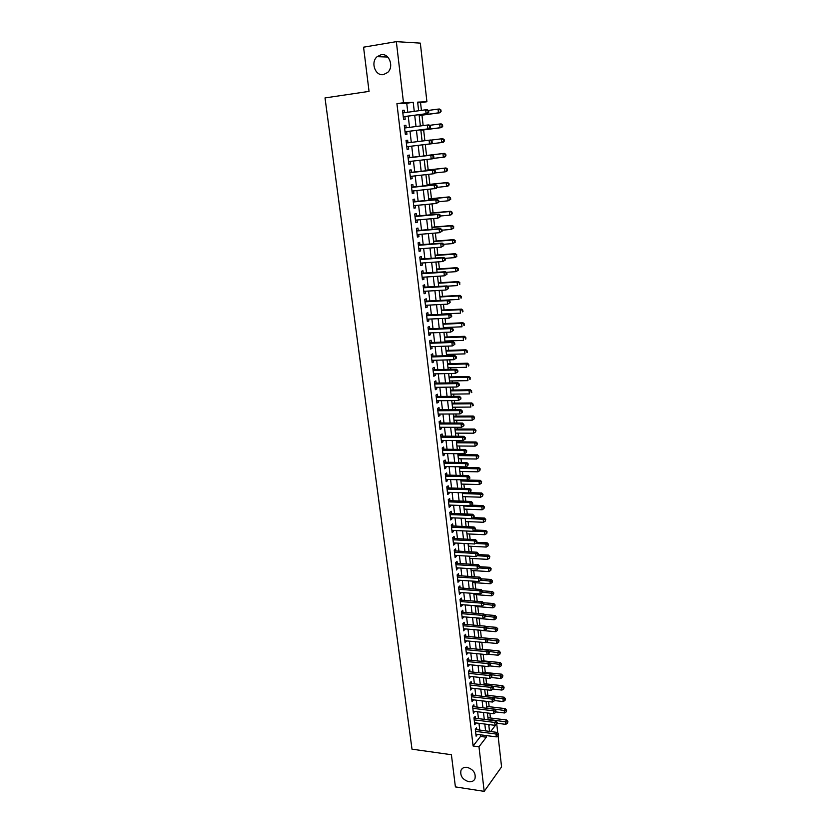 <?xml version="1.0" encoding="UTF-8"?>
<svg xmlns="http://www.w3.org/2000/svg" width="833" height="833" viewBox="0 0 833 833"><rect width="100%" height="100%" fill="white"/><g stroke="black" fill="none" stroke-linecap="round" stroke-linejoin="round"><path stroke-width="1.25" d="M467.084 767.328C473.363 769.359 475.987 773.17 474.956 778.761C473.81 781.073 471.77 782.062 468.823 781.729C462.534 779.657 459.931 775.825 461.003 770.254C462.148 767.995 464.168 767.016 467.084 767.328M381.077 54.739C389.219 52.906 394.301 66.848 387.584 72.523L383.472 74.585C375.267 76.334 370.289 62.256 377.151 56.665L381.077 54.739M498.082 735.778L501.57 766.912L484.192 791.35L455.401 786.904L451.403 754.719L412.002 749.169L325.016 97.93L369.05 91.38L363.563 47.179L396.341 41.65L420.332 43.129L426.913 101.751L417.645 102.136L418.635 110.758M421.425 110.383L420.54 102.646L426.913 101.751M490.45 717.994L489.908 713.256M489.169 706.707L488.586 701.594M487.878 695.357L487.253 689.87M486.576 683.955L485.91 678.072M485.275 672.481L484.567 666.213M483.963 660.944L483.213 654.28M482.651 649.344L481.849 642.285M481.328 637.682L480.495 630.352M479.964 625.708L479.152 618.544M478.59 613.588L477.798 606.663M477.205 601.405L476.445 594.731M475.81 589.139L475.081 582.715M474.404 576.811L473.706 570.647M472.998 564.41L472.332 558.495M471.582 551.935L470.937 546.281M470.156 539.388L469.541 533.995M468.729 526.768L468.146 521.645M467.282 514.076L466.73 509.223M465.834 501.299L465.314 496.728M464.377 488.461L463.887 484.16M462.909 475.539L462.45 471.52M461.971 467.344L461.919 466.824M461.43 462.544L461.003 458.796M460.534 454.641L460.43 453.725M459.941 449.466L459.545 446.009M459.077 441.875L458.931 440.553M458.452 436.315L458.088 433.15M457.619 429.026L457.421 427.308M456.942 423.081L456.619 420.207M456.151 416.115L455.911 413.97M455.432 409.774L455.141 407.191M454.672 403.12L454.391 400.558M453.912 396.383L453.652 394.103M453.194 390.042L452.85 387.064M452.381 382.909L452.152 380.941M451.694 376.901L451.309 373.486M450.84 369.352L450.653 367.686M450.195 363.667L449.758 359.835M449.289 355.712L449.143 354.369M448.685 350.37L448.196 346.091M447.738 341.999L447.613 340.957M447.165 336.98L446.623 332.263M446.165 328.192L446.082 327.473M445.634 323.516L445.051 318.352M444.093 309.98L443.458 304.357M442.552 296.35L441.854 290.269M440.99 282.647L440.251 276.098M439.428 268.851L438.627 261.843M437.846 254.981L437.002 247.484M436.263 241.029L435.357 233.053M434.67 226.982L433.701 218.517M433.066 212.852L432.046 203.898M431.452 198.639L430.369 189.185M429.828 184.332L428.693 174.378M428.193 169.942L426.996 159.478M426.548 155.469L425.299 144.546M424.872 140.715L423.643 129.906M423.154 125.596L421.967 115.183M496.78 724.231L497.78 733.092M476.778 729.781L476.549 727.782L475.31 729.344L476.112 736.205L477.319 734.394M475.435 718.338L475.206 716.328L473.956 717.869L474.768 724.762L475.976 722.94M474.092 706.821L473.852 704.801L472.592 706.311L473.415 713.256L474.623 711.403M472.728 695.243L472.488 693.212L471.228 694.701L472.051 701.678L473.269 699.814M471.363 683.601L471.124 681.561L469.854 683.029L470.687 690.036L471.894 688.162M469.989 671.887L469.75 669.836L468.479 671.283L469.302 678.333L470.52 676.438M468.615 660.121L468.365 658.049L467.084 659.476L467.927 666.567L469.146 664.651M467.219 648.282L466.98 646.2L465.689 647.595L466.532 654.728L467.75 652.791M465.824 636.37L465.585 634.277L464.283 635.652L465.126 642.826L466.355 640.869M464.418 624.396L464.179 622.293L462.877 623.636L463.721 630.852L464.949 628.873M463.013 612.349L462.763 610.235L461.451 611.557L462.305 618.815L463.533 616.816M461.586 600.239L461.336 598.115L460.024 599.406L460.888 606.705L462.117 604.696M460.16 588.056L459.91 585.922L458.587 587.182L459.452 594.523L460.68 592.492M458.723 575.811L458.473 573.656L457.14 574.895L458.015 582.277L459.243 580.226M457.286 563.483L457.025 561.317L455.693 562.535L456.567 569.959L457.796 567.887M455.828 551.092L455.578 548.916L454.224 550.103L455.11 557.569L456.442 556.371L456.338 555.476M454.37 538.628L454.11 536.442L452.756 537.597L453.641 545.105L454.985 543.939L454.88 542.991M452.902 526.092L452.642 523.884L451.278 525.019L452.163 532.568L453.527 531.423L453.402 530.434M451.424 513.482L451.163 511.264L449.789 512.357L450.684 519.959L452.048 518.844L451.923 517.803M449.935 500.8L449.674 498.571L448.289 499.633L449.195 507.276L450.57 506.193L450.434 505.1M448.435 488.034L448.175 485.795L446.79 486.836L447.696 494.521L449.07 493.469L448.935 492.324M446.936 475.206L446.665 472.946L445.27 473.956L446.186 481.693L447.571 480.662L447.436 479.475M445.416 462.294L445.155 460.024L443.75 461.003L444.666 468.781L446.061 467.792L445.915 466.542M443.895 449.31L443.625 447.029L442.219 447.977L443.135 455.797L444.541 454.839L444.395 453.537M442.365 436.242L442.094 433.951L440.678 434.868L441.605 442.739L443.01 441.802L442.854 440.459M440.824 423.102L440.553 420.79L439.126 421.685L440.063 429.599L441.48 428.693L441.313 427.298M439.272 409.888L439.001 407.566L437.564 408.42L438.502 416.385L439.928 415.511L439.762 414.053M437.71 396.581L437.44 394.248L436.003 395.071L436.94 403.089L438.377 402.245L438.2 400.735M436.148 383.211L435.867 380.858L434.42 381.649L435.367 389.709L436.815 388.907L436.627 387.335M434.566 369.748L434.295 367.384L432.827 368.144L433.785 376.256L435.243 375.475L435.045 373.861M432.983 356.212L432.702 353.827L431.234 354.556L432.192 362.719L433.66 361.97L433.462 360.293M431.379 342.582L431.098 340.197L429.63 340.884L430.588 349.1L432.067 348.381L431.858 346.653M429.776 328.879L429.495 326.474L428.006 327.13L428.985 335.397L430.463 334.72L430.255 332.919M428.162 315.093L427.87 312.667L426.381 313.291L427.36 321.6L428.849 320.965L428.631 319.112M426.538 301.223L426.246 298.787L424.747 299.37L425.725 307.731L427.225 307.127L427.006 305.211M424.892 287.26L424.611 284.813L423.102 285.365L424.091 293.778L425.59 293.206L425.361 291.238M423.247 273.214L422.956 270.756L421.436 271.266L422.435 279.732L423.955 279.201L423.716 277.17M421.592 259.084L421.3 256.606L419.77 257.085L420.78 265.602L422.3 265.102L422.05 263.009M419.926 244.871L419.634 242.372L418.093 242.809L419.103 251.389L420.634 250.92L420.384 248.765M418.249 230.564L417.958 228.055L416.406 228.45L417.416 237.082L418.968 236.655L418.707 234.437M416.562 216.163L416.261 213.644L414.709 214.008L415.729 222.682L417.281 222.296L417.01 220.016M414.865 201.68L414.563 199.139L413.001 199.462L414.022 208.198L415.584 207.854L415.313 205.501M413.158 187.102L412.856 184.551L411.273 184.832L412.314 193.62L413.886 193.308L413.595 190.903M411.429 172.441L411.127 169.859L409.544 170.109L410.586 178.96L412.168 178.678L411.877 176.211M409.701 157.676L409.399 155.084L407.806 155.292L408.847 164.195L410.44 163.966L410.138 161.425M407.962 142.807L407.66 140.215L406.046 140.381L407.108 149.346L408.701 149.149L408.399 146.546M406.202 127.803L405.9 125.252L404.286 125.377L405.348 134.394L406.952 134.238L406.65 131.624M420.54 102.646L417.718 102.771M488.856 725.689L489.658 724.658M407.785 112.247L406.733 103.24L396.924 103.656L473.102 745.993L480.516 736.434L480.329 734.789M479.787 730.166L478.985 723.315M478.454 718.702L477.642 711.778M477.111 707.175L476.289 700.168M475.758 695.586L474.925 688.495M474.394 683.935L473.56 676.76M473.029 672.21L472.186 664.953M471.655 660.423L470.801 653.082M470.281 648.563L469.416 641.15M468.885 636.641L468.011 629.144M467.49 624.656L466.605 617.066M466.084 612.599L465.189 604.925M464.668 600.468L463.773 592.711M463.252 588.275L462.336 580.424M461.826 576.009L460.899 568.075M460.389 563.67L459.452 555.642M458.941 551.259L457.994 543.147M457.484 538.774L456.526 530.579M456.026 526.227L455.057 517.928M454.547 513.597L453.569 505.214M453.069 500.893L452.08 492.418M451.58 488.117L450.58 479.548M450.08 475.268L449.07 466.605M448.581 462.346L447.56 453.579M447.061 449.341L446.03 440.48M445.54 436.253L444.489 427.298M443.999 423.102L442.948 414.043M442.458 409.857L441.396 400.704M440.907 396.55L439.834 387.283M439.345 383.149L438.262 373.788M437.783 369.675L436.679 360.2M436.2 356.108L435.086 346.538M434.607 342.467L433.483 332.794M433.014 328.743L431.869 318.966M431.4 314.936L430.245 305.045M429.786 301.046L428.62 291.04M428.152 287.062L426.975 276.952M426.517 273.005L425.319 262.78M424.861 258.855L423.664 248.515M423.206 244.61L421.987 234.167M421.54 230.283L420.311 219.725M419.853 215.872L418.614 205.189M418.166 201.357L416.906 190.559M416.469 186.759L415.198 175.846M414.751 172.067L413.47 161.04M413.033 157.291L411.731 146.139M411.294 142.391L409.992 131.187M409.544 127.366L408.232 116.151M404.432 112.705L404.14 110.195L402.506 110.279L403.578 119.348L405.192 119.234L404.89 116.599M484.192 791.35L478.975 746.785L486.316 737.205L486.128 735.549M473.102 745.993L478.975 746.785M396.924 103.656L403.495 102.73L396.341 41.65M414.261 111.362L413.22 102.324L403.495 102.73M485.597 730.916L484.806 724.044M484.275 719.431L483.473 712.475M482.942 707.873L482.13 700.845M481.599 696.253L480.787 689.151M480.256 684.57L479.433 677.385M478.902 672.825L478.069 665.557M477.548 661.006L476.695 653.655M476.174 649.126L475.32 641.691M474.8 637.172L473.935 629.654M473.415 625.156L472.54 617.555M472.03 613.067L471.134 605.383M470.624 600.916L469.729 593.138M469.218 588.681L468.313 580.82M467.802 576.384L466.886 568.439M466.376 564.024L465.449 555.975M464.949 551.581L464.012 543.449M463.502 539.066L462.554 530.85M462.055 526.487L461.097 518.168M460.597 513.826L459.629 505.412M459.129 501.091L458.15 492.584M457.661 488.284L456.671 479.683M456.172 475.393L455.172 466.709M454.683 462.44L453.673 453.652M453.183 449.404L452.163 440.511M451.673 436.284L450.632 427.298M450.153 423.091L449.102 414.011M448.623 409.815L447.571 400.631M447.082 396.466L446.019 387.178M445.54 383.034L444.458 373.642M443.979 369.519L442.896 360.023M442.417 355.92L441.313 346.33M440.844 342.248L439.73 332.544M439.262 328.483L438.127 318.675M437.669 314.635L436.523 304.722M436.065 300.703L434.909 290.675M434.451 286.687L433.275 276.546M432.827 272.578L431.64 262.333M431.192 258.397L429.995 248.026M429.547 244.111L428.339 233.636M427.891 229.741L426.673 219.152M426.225 215.289L424.997 204.574M424.549 200.732L423.299 189.903M422.862 186.092L421.602 175.149M421.165 171.359L419.894 160.29M419.457 156.531L418.176 145.358M417.739 141.589L416.448 130.364M416.011 126.522L414.709 115.277M490.637 731.572L495.76 724.877M419.082 114.683L420.373 125.96M420.811 129.802L422.092 141.058M422.518 144.827L423.799 156.031M424.236 159.79L425.496 170.88M425.934 174.68L427.183 185.644M427.621 189.466L428.86 200.316M429.297 204.158L430.526 214.893M430.963 218.767L432.181 229.377M432.629 233.282L433.826 243.777M434.274 247.703L435.461 258.084M435.909 262.031L437.086 272.297M437.533 276.275L438.699 286.427M439.147 290.425L440.303 300.474M440.761 304.493L441.896 314.437M442.354 318.477L443.479 328.306M443.937 332.367L445.051 342.092M445.52 346.184L446.613 355.795M447.082 359.908L448.175 369.415M448.643 373.548L449.716 382.951M450.195 387.116L451.257 396.414M451.736 400.59L452.777 409.794M453.267 413.991L454.297 423.081M454.787 427.298L455.807 436.305M456.297 440.542L457.307 449.445M457.796 453.693L458.806 462.502M459.295 466.782L460.285 475.487M460.774 479.777L461.763 488.388M462.253 492.709L463.221 501.216M463.721 505.558L464.679 513.971M465.178 518.324L466.126 526.654M466.626 531.027L467.563 539.263M468.073 543.647L469 551.8M469.5 556.205L470.426 564.253M470.926 568.679L471.832 576.644M472.342 581.09L473.248 588.962M473.748 593.419L474.643 601.207M475.154 605.685L476.028 613.39M476.549 617.878L477.413 625.489M477.934 629.998L478.788 637.537M479.308 642.056L480.162 649.501M480.672 654.04L481.516 661.402M482.036 665.952L482.869 673.241M483.39 677.802L484.212 685.007M484.733 689.589L485.545 696.711L502.934 698.689L504.1 697.2L485.358 695.076M486.076 701.303L486.878 708.342M487.399 712.954L488.2 719.92M488.732 724.543L489.512 731.426M406.733 103.24L413.22 102.324M480.516 736.434L486.316 737.205M402.526 110.414L404.14 110.195M404.297 125.46L405.9 125.252M406.056 140.413L407.66 140.215M407.108 149.346L408.701 149.149M408.847 164.143L410.44 163.966M410.575 178.856L412.168 178.678M412.293 193.475L413.886 193.308M414.001 208L415.584 207.854M415.698 222.432L417.281 222.296M417.385 236.78L418.968 236.655M419.061 251.045L420.634 250.92M420.727 265.217L422.3 265.102M422.383 279.294L423.955 279.201M424.028 293.299L425.59 293.206M425.663 307.21L427.225 307.127M427.287 321.038L428.849 320.965M428.912 334.772L430.463 334.72M430.515 348.433L432.067 348.381M432.108 362.011L433.66 361.97M433.701 375.516L435.243 375.475M435.274 388.928L436.815 388.907M436.846 402.266L438.377 402.245M438.397 415.521L439.928 415.511M439.949 428.693L441.48 428.693M441.49 441.792L443.01 441.802M443.021 454.818L444.541 454.839M444.541 467.761L446.061 467.792M446.061 480.631L447.571 480.662M447.56 493.428L449.07 493.469M449.06 506.141L450.57 506.193M450.549 518.792L452.048 518.844M452.027 531.36L453.527 531.423M453.496 543.855L454.985 543.939M454.953 556.288L456.442 556.371M456.411 568.637L457.9 568.731M457.848 580.924L459.337 581.028M459.285 593.138L460.774 593.242M460.711 605.279L462.2 605.393M462.138 617.357L463.617 617.482M463.544 629.363L465.022 629.498M464.949 641.306L466.418 641.441M466.345 653.176L467.813 653.322M467.74 664.984L469.198 665.13M469.114 676.719L470.572 676.875M470.489 688.391L471.947 688.558M471.853 700.001L473.311 700.168M473.206 711.549L474.664 711.726M474.56 723.023L476.007 723.211M475.903 734.446L477.351 734.633M403.276 116.776L427.673 113.517L403.266 116.703M428.162 112.205L426.1 113.621L425.663 109.8L427.246 109.706L428.62 110.643L427.995 110.685L428.162 112.205L428.797 112.174L428.62 110.643M402.88 112.924L425.663 109.8L427.995 110.685M403.849 116.745L403.297 116.974M427.673 113.517L428.797 112.174M419.186 115.558L439.959 112.757L438.45 112.851L438.043 109.113L428.318 110.435M419.166 115.454L438.45 112.851L441.074 111.435L440.917 109.946L440.313 109.977L440.48 111.466M440.313 109.977L438.043 109.113L439.553 109.029L440.917 109.946M441.074 111.435L439.959 112.757M405.046 131.812L429.38 128.698L405.036 131.77M429.88 127.439L427.818 128.834L427.381 125.044L428.953 124.908L430.328 125.866L429.703 125.918L429.88 127.439L430.505 127.387L430.328 125.866M404.599 128.011L427.381 125.044L429.703 125.918M405.619 131.76L405.057 131.978M429.38 128.698L430.505 127.387M406.796 146.743L431.077 143.776L406.796 146.733M431.577 142.568L429.516 143.963L429.089 140.194L430.651 140.017L432.025 140.985L431.4 141.058L431.577 142.568L432.192 142.495L432.025 140.985M406.358 143.005L429.089 140.194L431.4 141.058M431.077 143.776L432.192 142.495M433.878 157.51L433.712 156.01L433.087 156.104L433.264 157.604L433.878 157.51L432.754 158.77L408.545 161.602M433.264 157.604L431.213 158.988L430.786 155.24L432.337 155.032L408.087 157.718M408.108 157.895L430.786 155.24L433.087 156.104M433.712 156.01L432.337 155.032M435.544 172.431L435.378 170.942L434.774 171.046L434.941 172.535L435.544 172.431L434.43 173.66L410.294 176.429M434.941 172.535L432.889 173.92L432.473 170.192L434.014 169.942L409.826 172.473M409.846 172.691L432.473 170.192L434.774 171.046M435.378 170.942L434.014 169.942M420.863 130.271L441.584 127.605L440.095 127.741L439.678 124.023L429.568 125.335M420.852 130.208L440.095 127.741L442.708 126.314L442.542 124.835L441.948 124.877L442.104 126.366M441.948 124.877L439.678 124.023L441.178 123.898L442.542 124.835M442.708 126.314L441.584 127.605M443.729 141.173L444.322 141.1L444.166 139.632L443.572 139.694L443.729 141.173L441.719 142.537L422.529 144.88L443.208 142.36L441.719 142.537L441.313 138.84L430.828 140.142M443.572 139.694L441.313 138.84L442.802 138.684L444.166 139.632M444.322 141.1L443.208 142.36M433.056 158.426L443.343 157.239L442.937 153.574L444.416 153.366L423.778 155.792M445.186 154.417L445.343 155.886L445.936 155.802L445.77 154.334L442.937 153.574L423.778 155.823M445.936 155.802L444.822 157.031L443.343 157.239L445.343 155.886M444.416 153.366L445.77 154.334M435.097 172.931L444.947 171.858L444.541 168.214L446.019 167.964L425.424 170.255M446.79 169.047L446.946 170.505L447.529 170.401L447.373 168.943L444.541 168.214L425.434 170.328M447.529 170.401L446.415 171.608L444.947 171.858L446.946 170.505M446.019 167.964L447.373 168.943M437.21 187.258L437.044 185.78L436.44 185.894L436.607 187.383L437.21 187.258L436.096 188.456L412.012 191.069M436.607 187.383L434.566 188.758L434.149 185.051L435.68 184.759L411.544 187.123M411.575 187.404L434.149 185.051L436.44 185.894M437.044 185.78L435.68 184.759M437.127 187.352L446.55 186.373L446.144 182.76L447.613 182.479L427.069 184.624M448.383 183.583L448.539 185.03L449.122 184.916L448.966 183.468L446.144 182.76L427.079 184.749M449.122 184.916L448.008 186.092L446.55 186.373L448.539 185.03M447.613 182.479L448.966 183.468M438.866 201.992L438.699 200.524L438.096 200.659L438.262 202.127L438.866 201.992L436.232 203.491L413.73 205.657M438.262 202.127L436.232 203.491L435.815 199.816L437.335 199.483L413.262 201.69M413.293 202.013L435.815 199.816L438.096 200.659M438.699 200.524L437.335 199.483M438.835 201.711L448.133 200.815L447.738 197.213L449.195 196.89L428.703 198.91M449.966 198.035L450.122 199.472L450.705 199.347L450.549 197.9L447.738 197.213L428.724 199.077M450.705 199.347L448.133 200.815L450.122 199.472M449.195 196.89L450.549 197.9M440.501 216.632L440.345 215.174L439.741 215.32L439.897 216.788L440.501 216.632L437.877 218.142L415.428 220.162M439.897 216.788L437.877 218.142L437.471 214.487L438.981 214.123L414.959 216.163M415.001 216.538L437.471 214.487L439.741 215.32M440.345 215.174L438.981 214.123M440.428 215.997L449.716 215.153L449.32 211.582L450.768 211.218L430.317 213.102M451.538 212.394L451.694 213.821L452.111 212.248L449.32 211.582L430.349 213.321M452.267 213.675L451.153 214.789L449.716 215.153L451.694 213.821M450.768 211.218L452.111 212.248M442.136 231.178L441.969 229.731L441.375 229.898L441.532 231.345L442.136 231.178L439.522 232.699L417.125 234.573M441.532 231.345L439.522 232.699L439.106 229.075L440.615 228.659L416.656 230.554M416.698 230.97L439.106 229.075L441.375 229.898M441.969 229.731L440.615 228.659M442.021 230.189L451.278 229.408L450.892 225.858L452.329 225.462L431.931 227.222M453.1 226.659L453.256 228.086L453.673 226.503L450.892 225.858L431.963 227.482M453.829 227.93L451.278 229.408L453.256 228.086M452.329 225.462L453.673 226.503M443.76 245.641L443.593 244.194L443 244.381L443.156 245.818L443.76 245.641L441.146 247.172L418.812 248.89M443.156 245.818L441.146 247.172L440.74 243.559L442.229 243.111L418.333 244.85M418.385 245.319L440.74 243.559L443 244.381M443.593 244.194L442.229 243.111M445.363 260.011L445.207 258.574L444.614 258.771L444.77 260.198L445.363 260.011L442.771 261.541L420.478 263.124M444.77 260.198L442.771 261.541L442.365 257.959L443.843 257.47L420.009 259.063M420.061 259.573L442.365 257.959L444.614 258.771M445.207 258.574L443.843 257.47M446.967 274.286L446.811 272.86L446.217 273.068L446.373 274.494L446.967 274.286L444.374 275.827L422.144 277.264M446.373 274.494L444.374 275.827L443.979 272.266L445.447 271.745L421.665 273.182M421.727 273.734L443.979 272.266L446.217 273.068M446.811 272.86L445.447 271.745M448.56 288.468L448.393 287.062L447.977 288.697L448.56 288.468L445.978 290.03L423.799 291.321M447.977 288.697L445.978 290.03L445.582 286.49L447.04 285.927L423.32 287.218M423.383 287.822L445.582 286.49L447.81 287.281M448.393 287.062L447.04 285.927M450.132 302.577L449.976 301.171L449.56 302.816L450.132 302.577L447.571 304.139L425.444 305.294M449.56 302.816L447.571 304.139L447.175 300.619L448.633 300.026L424.955 301.161M425.028 301.817L447.175 300.619L449.404 301.411M449.976 301.171L448.633 300.026M451.705 316.592L451.548 315.186L450.976 315.447L451.132 316.842L451.705 316.592L449.154 318.164L427.079 319.185M451.132 316.842L449.154 318.164L448.758 314.666L450.205 314.031L426.59 315.03M426.663 315.717L448.758 314.666L450.976 315.447M451.548 315.186L450.205 314.031M453.267 330.514L453.11 329.129L452.538 329.399L452.694 330.784L453.267 330.514L450.715 332.096L428.693 332.981M452.694 330.784L450.715 332.096L450.33 328.619L451.767 327.952L428.204 328.806M428.297 329.545L450.33 328.619L452.538 329.399M453.11 329.129L451.767 327.952M454.818 344.362L454.662 342.977L454.256 344.643L454.818 344.362L452.277 345.945L430.307 346.705M454.256 344.643L452.277 345.945L451.892 342.498L453.319 341.79L429.818 342.509M429.911 343.279L451.892 342.498L454.1 343.258M454.662 342.977L453.319 341.79M456.359 358.117L456.213 356.743L455.641 357.045L455.797 358.419L456.359 358.117L453.829 359.721L431.911 360.335M455.797 358.419L453.829 359.721L453.444 356.285L454.87 355.545L431.421 356.118M431.515 356.941L453.444 356.285L455.641 357.045M456.213 356.743L454.87 355.545M457.9 371.799L457.744 370.435L457.182 370.737L457.327 372.101L457.9 371.799L455.37 373.403L433.504 373.892M457.327 372.101L455.37 373.403L454.985 369.987L456.401 369.217L433.004 369.654M433.108 370.508L454.985 369.987L457.182 370.737M457.744 370.435L456.401 369.217M459.42 385.387L459.264 384.034L458.712 384.357L458.858 385.71L459.42 385.387L456.911 387.001L435.097 387.366M458.858 385.71L456.911 387.001L456.526 383.607L457.931 382.805L434.587 383.097M434.701 384.003L456.526 383.607L458.712 384.357M459.264 384.034L457.931 382.805M460.93 398.892L460.784 397.549L460.222 397.882L460.378 399.236L460.93 398.892L458.431 400.517L436.669 400.756M460.378 399.236L458.431 400.517L458.046 397.143L459.452 396.31L436.159 396.477M436.273 397.414L458.046 397.143L460.222 397.882M460.784 397.549L459.452 396.31M443.604 244.298L452.84 243.58L452.454 240.05L453.881 239.612L433.535 241.237M454.662 240.841L454.808 242.257L455.224 240.675L452.454 240.05L433.566 241.549M455.38 242.091L452.84 243.58L454.808 242.257M453.881 239.612L455.224 240.675M444.926 258.345L454.391 257.657L454.006 254.148L455.422 253.69L435.128 255.179M456.203 254.94L456.359 256.345L456.765 254.752L454.006 254.148L435.17 255.533M456.921 256.158L455.807 257.189L454.391 257.657L456.359 256.345M455.422 253.69L456.765 254.752M446.134 272.308L455.932 271.662L455.547 268.164L456.963 267.664L436.711 269.038M457.734 268.955L457.89 270.35L458.306 268.757L455.547 268.164L436.752 269.434M458.452 270.152L455.932 271.662L457.89 270.35M456.963 267.664L458.306 268.757M447.342 286.177L457.463 285.573L457.078 282.095L458.483 281.564L438.283 282.814M459.264 282.876L459.42 284.272L459.826 282.668L457.078 282.095L438.335 283.251M459.972 284.053L459.42 284.272M458.483 281.564L459.826 282.668M440.293 300.411L458.983 299.401L458.608 295.944L460.003 295.382L439.845 296.506M460.784 296.725L460.93 298.099L461.336 296.496L458.608 295.944L439.897 296.985M461.492 297.87L460.93 298.099M460.003 295.382L461.336 296.496M441.844 314.041L460.493 313.135L460.118 309.709L461.503 309.105L441.396 310.115M462.294 310.48L462.44 311.844L462.846 310.23L460.118 309.709L441.459 310.636M462.992 311.604L462.44 311.844M461.503 309.105L462.846 310.23M443.395 327.588L462.003 326.796L461.628 323.391L463.002 322.756L442.948 323.641M463.783 324.152L463.939 325.516L464.335 323.891L461.628 323.391L443.01 324.214M464.491 325.255L463.939 325.516M463.002 322.756L464.335 323.891M444.937 341.061L463.492 340.385L463.127 336.99L464.491 336.324L444.478 337.084M465.283 337.75L465.428 339.104L465.824 337.48L463.127 336.99L444.551 337.698M465.97 338.833L465.428 339.104M464.491 336.324L465.824 337.48M446.467 354.452L464.981 353.879L464.616 350.506L465.97 349.808L446.009 350.454M466.761 351.255L466.907 352.598L467.303 350.974L464.616 350.506L446.082 351.109M467.448 352.317L466.907 352.598M465.97 349.808L467.303 350.974M447.977 367.759L466.459 367.291L466.095 363.948L467.448 363.209L447.519 363.74M468.229 364.687L468.375 366.031L468.771 364.396L466.095 363.948L447.602 364.438M468.917 365.729L468.375 366.031M467.448 363.209L468.771 364.396M449.497 380.983L467.927 380.629L467.563 377.307L468.906 376.537L449.029 376.953M469.697 378.036L469.843 379.369L470.229 377.734L467.563 377.307L449.112 377.693M470.374 379.057L469.843 379.369M468.906 376.537L470.229 377.734M450.997 394.144L469.385 393.894L469.021 390.583L470.364 389.782L450.528 390.083M471.145 391.312L471.291 392.635L471.686 390.989L469.021 390.583L450.622 390.864M471.832 392.312L471.291 392.635M470.364 389.782L471.686 390.989M462.44 412.325L462.284 410.981L461.732 411.335L461.888 412.679L462.44 412.325L459.941 413.949L438.231 414.063M461.888 412.679L459.941 413.949L459.566 410.596L460.951 409.732L437.721 409.763M437.846 410.742L459.566 410.596L461.732 411.335M462.284 410.981L460.951 409.732M439.397 423.997L461.076 423.976L461.451 427.308L439.782 427.298M439.283 422.977L462.45 423.07L461.076 423.976L463.231 424.705L463.387 426.038L463.939 425.673L463.783 424.341L463.231 424.705M463.783 424.341L462.45 423.07M461.451 427.308L463.387 426.038M440.949 437.169L462.575 437.273L462.94 440.584L441.334 440.449M440.824 436.107L463.939 436.336L462.575 437.273L464.731 437.991L464.876 439.314L465.418 438.939L465.272 437.617L464.731 437.991M465.272 437.617L463.939 436.336M462.94 440.584L464.876 439.314M442.49 450.257L464.064 450.486L464.429 453.777L442.875 453.527M442.354 449.164L465.428 449.518L464.064 450.486L466.209 451.205L466.355 452.517L466.751 450.809L466.209 451.205M466.751 450.809L465.428 449.518M464.429 453.777L466.355 452.517M452.486 407.222L470.832 407.066L470.478 403.786L471.811 402.953L452.027 403.141M472.592 404.505L472.738 405.817L473.123 404.172L470.478 403.786L452.121 403.953M473.269 405.484L472.738 405.817M471.811 402.953L473.123 404.172M453.975 420.217L472.28 420.176L471.915 416.906L473.248 416.042L453.506 416.125M474.029 417.614L474.175 418.926L474.56 417.271L471.915 416.906L453.6 416.979M474.175 418.926L472.28 420.176M473.248 416.042L474.56 417.271M455.453 433.139L473.717 433.191L473.352 429.943L474.675 429.057L454.974 429.026M475.466 430.661L475.601 431.952L475.987 430.297L473.352 429.943L455.078 429.922M475.601 431.952L473.717 433.191M474.675 429.057L475.987 430.297M456.921 445.988L475.133 446.144L474.779 442.917L476.091 441.99L456.442 441.854M476.882 443.614L477.028 444.905L477.403 443.25L474.779 442.917L456.546 442.781M477.028 444.905L475.133 446.144M476.091 441.99L477.403 443.25M444.02 463.273L465.543 463.617L465.907 466.897L444.395 466.522M443.885 462.138L466.897 462.627L465.543 463.617L467.677 464.335L467.834 465.637L468.219 463.929L467.677 464.335M468.219 463.929L466.897 462.627M465.907 466.897L467.834 465.637M458.379 458.764L476.559 459.014L476.205 455.807L477.507 454.849L457.9 454.61M478.298 456.505L478.434 457.786L478.819 456.12L476.205 455.807L458.015 455.578M478.434 457.786L476.559 459.014M477.507 454.849L478.819 456.12M445.54 476.216L467.011 476.684L467.375 479.933L445.915 479.444M445.405 475.039L468.365 475.653L467.011 476.684L469.146 477.382L469.291 478.683L469.833 478.267L469.687 476.976L469.146 477.382M469.687 476.976L468.365 475.653M467.375 479.933L469.291 478.683M459.826 471.468L477.965 471.811L477.611 468.625L478.902 467.636L459.347 467.292M479.704 469.312L479.839 470.593L480.214 468.917L459.462 468.292M479.839 470.593L477.965 471.811M478.902 467.636L480.214 468.917M447.05 489.075L468.479 489.658L468.844 492.897L447.425 492.282M446.915 487.867L469.812 488.607L468.479 489.658L470.603 490.356L470.749 491.647L471.134 489.929L470.603 490.356M471.134 489.929L469.812 488.607M468.844 492.897L470.749 491.647M461.263 484.088L479.36 484.535L479.017 481.37L480.297 480.349L460.784 479.902M481.099 482.047L481.235 483.317L481.609 481.641L460.909 480.943M481.235 483.317L479.36 484.535M480.297 480.349L481.609 481.641M448.56 501.872L469.927 502.559L470.291 505.777L448.935 505.058M448.414 500.623L471.259 501.476L469.927 502.559L472.051 503.257L472.196 504.538L472.728 504.1L472.582 502.82L472.051 503.257M472.582 502.82L471.259 501.476M470.291 505.777L472.196 504.538M462.7 496.645L480.756 497.186L480.412 494.031L481.693 492.99L469.229 492.636M482.484 494.708L482.619 495.979L482.994 494.292L462.346 493.511M482.619 495.979L480.756 497.186M481.693 492.99L482.994 494.292M450.049 514.586L471.374 515.388L471.738 518.584L450.424 517.751M449.903 513.295L472.696 514.273L471.374 515.388L473.488 516.075L473.633 517.355L474.164 516.908L474.019 515.627L473.488 516.075M474.019 515.627L472.696 514.273M471.738 518.584L473.633 517.355M464.127 509.13L482.14 509.765L481.797 506.631L483.067 505.558L471.239 505.162M483.858 507.307L484.004 508.557L484.369 506.87L463.773 506.016M484.004 508.557L482.14 509.765M483.067 505.558L484.369 506.87M451.538 527.216L472.811 528.143L473.175 531.319L451.903 530.371M451.382 525.904L474.133 526.997L472.811 528.143L474.925 528.82L475.06 530.09L475.591 529.632L475.445 528.361L474.925 528.82M475.445 528.361L474.133 526.997M473.175 531.319L475.06 530.09M465.543 521.541L483.515 522.27L483.171 519.146L484.442 518.053L473.227 517.616M485.233 519.823L485.368 521.062L485.743 519.375L465.189 518.449M485.368 521.062L483.515 522.27M484.442 518.053L485.743 519.375M453.017 539.784L474.237 540.825L474.602 543.98L453.381 542.918M452.86 538.43L475.549 539.649L474.237 540.825L476.341 541.492L476.486 542.762L477.007 542.283L476.861 541.023L476.341 541.492M476.861 541.023L475.549 539.649M474.602 543.98L476.486 542.762M466.949 533.88L484.889 534.703L484.546 531.6L485.806 530.475L475.164 530.007M486.597 532.266L486.732 533.505L487.097 531.808L473.498 531.11M486.732 533.505L484.889 534.703M485.806 530.475L487.097 531.808M454.485 552.279L475.664 553.424L476.018 556.559L454.849 555.392M454.318 550.884L476.965 552.227L475.664 553.424L477.757 554.091L477.892 555.351L478.413 554.861L478.277 553.612L477.757 554.091M478.277 553.612L476.965 552.227M476.018 556.559L477.892 555.351M468.354 546.146L486.243 547.062L485.91 543.98L487.159 542.824L476.965 542.325M487.951 544.636L488.086 545.875L488.45 544.178L475.404 543.46M488.086 545.875L486.243 547.062M487.159 542.824L488.45 544.178M455.943 564.701L477.07 565.951L477.424 569.074L456.307 567.794M455.776 563.275L478.371 564.722L477.07 565.951L479.162 566.617L479.298 567.867L479.818 567.367L479.683 566.117L479.162 566.617M479.683 566.117L478.371 564.722M477.424 569.074L479.298 567.867M469.75 558.349L487.597 559.36L487.263 556.288L488.502 555.111L478.381 554.559M489.304 556.944L489.44 558.172L489.804 556.465L477.288 555.746M489.44 558.172L487.597 559.36M488.502 555.111L489.804 556.465M457.4 577.05L478.475 578.414L478.829 581.517L457.754 580.122M457.223 575.593L479.766 577.154L478.475 578.414L480.558 579.07L480.693 580.309L481.214 579.799L481.068 578.56L480.558 579.07M481.068 578.56L479.766 577.154M478.829 581.517L480.693 580.309M471.134 570.48L488.94 571.573L488.607 568.533L489.846 567.325L479.746 566.721M490.647 569.178L490.783 570.397L491.137 568.689L479.152 567.96M490.783 570.397L488.94 571.573M489.846 567.325L491.137 568.689M458.837 589.327L479.87 590.795L480.224 593.877L459.202 592.388M458.66 587.838L481.151 589.514L479.87 590.795L481.943 591.451L482.088 592.68L482.463 590.93L481.943 591.451M482.463 590.93L481.151 589.514M480.224 593.877L482.088 592.68M472.509 582.548L490.283 583.725L489.95 580.695L491.178 579.466L481.099 578.81M491.98 581.34L492.116 582.548L492.47 580.84L491.98 581.34L480.901 580.112M492.116 582.548L490.283 583.725M491.178 579.466L492.47 580.84M460.274 601.541L481.255 603.113L481.609 606.174L460.639 604.581M460.097 600.01L482.536 601.801L481.255 603.113L483.327 603.758L483.463 604.977L483.838 603.227L483.327 603.758M483.838 603.227L482.536 601.801M481.609 606.174L483.463 604.977M473.883 594.543L491.616 595.814L491.283 592.794L492.501 591.534L482.369 590.826M493.303 593.429L493.438 594.637L493.792 592.929L493.303 593.429L482.578 592.19M493.438 594.637L491.616 595.814M492.501 591.534L493.792 592.929M461.701 613.671L482.64 615.348L482.984 618.398L462.055 616.701M461.524 612.12L483.911 614.015L482.64 615.348L484.702 615.993L484.837 617.211L485.347 616.67L485.212 615.452L484.702 615.993M485.212 615.452L483.911 614.015M482.984 618.398L484.837 617.211M475.247 606.476L492.938 607.83L492.605 604.831L493.823 603.54L483.411 602.769M494.625 605.456L494.75 606.653L495.104 604.945L494.625 605.456L483.942 604.175M494.75 606.653L492.938 607.83M493.823 603.54L495.104 604.945M463.127 625.739L484.015 627.52L484.358 630.56L463.471 628.748M462.94 624.156L485.275 626.156L484.015 627.52L486.066 628.155L486.201 629.373L486.701 628.821L486.566 627.613L486.066 628.155M486.566 627.613L485.275 626.156M484.358 630.56L486.201 629.373M476.601 618.336L494.25 619.773L493.917 616.795L495.135 615.483L484.462 614.629M495.937 617.42L496.062 618.607L496.416 616.889L495.937 617.42L485.275 616.097M496.062 618.607L494.25 619.773M495.135 615.483L496.416 616.889M464.533 637.745L485.379 639.629L485.712 642.639L464.887 640.733M464.345 636.12L486.628 638.234L485.379 639.629L487.43 640.254L487.565 641.462L487.93 639.692L487.43 640.254M487.93 639.692L486.628 638.234M485.712 642.639L487.565 641.462M477.944 630.133L495.552 631.653L495.229 628.686L496.437 627.353L485.514 626.426M497.239 629.311L497.363 630.498L497.718 628.769L497.239 629.311L486.607 627.957M497.363 630.498L495.552 631.653M496.437 627.353L497.718 628.769M465.939 649.678L486.732 651.656L487.066 654.655L466.282 652.645M465.741 648.022L487.982 650.24L486.732 651.656L488.773 652.281L488.909 653.478L489.408 652.916L489.273 651.718L488.773 652.281M489.273 651.718L487.982 650.24M487.066 654.655L488.909 653.478M485.983 642.472L496.853 643.461L496.53 640.515L497.728 639.161L478.777 637.464M498.53 641.129L498.665 642.316L499.009 640.587L498.53 641.129L487.93 639.744M498.665 642.316L496.853 643.461M497.728 639.161L499.009 640.587M467.334 661.548L488.076 663.62L488.419 666.608L467.677 664.495M467.136 659.851L489.315 662.183L488.076 663.62L490.116 664.245L490.252 665.432L490.616 663.662L490.116 664.245M490.616 663.662L489.315 662.183M488.419 666.608L490.252 665.432M487.763 654.217L498.144 655.217L497.822 652.281L499.019 650.896L480.11 649.105M499.821 652.895L499.946 654.061L500.3 652.333L499.821 652.895L489.033 651.448M499.946 654.061L498.144 655.217M499.019 650.896L500.3 652.333M468.719 673.345L489.419 675.521L489.752 678.479L469.062 676.281M468.521 671.627L490.658 674.053L489.419 675.521L491.449 676.136L491.585 677.312L491.939 675.542L491.449 676.136M491.939 675.542L490.658 674.053M489.752 678.479L491.585 677.312M489.533 665.89L499.436 666.889L499.113 663.984L500.3 662.568L481.432 660.694M501.102 664.588L501.227 665.754L501.57 664.016L501.102 664.588L490.106 663.078M501.227 665.754L499.436 666.889M500.3 662.568L501.57 664.016M470.104 685.07L490.752 687.35L491.085 690.297L470.447 687.996M469.895 683.32L491.98 685.861L490.752 687.35L492.782 687.954L492.907 689.13L493.271 687.36L492.782 687.954M493.271 687.36L491.98 685.861M491.085 690.297L492.907 689.13M491.283 677.51L500.716 678.51L500.394 675.615L501.57 674.178L482.755 672.221M502.372 676.209L502.507 677.375L502.851 675.636L502.372 676.209L491.168 674.647M502.507 677.375L500.716 678.51M501.57 674.178L502.851 675.636M471.468 696.742L492.084 699.106L492.407 702.042L471.811 699.647M471.259 694.961L493.303 697.596L492.084 699.106L494.094 699.71L494.229 700.886L494.719 700.272L494.583 699.106L494.094 699.71M494.583 699.106L493.303 697.596M492.407 702.042L494.229 700.886M492.969 689.068L501.987 690.068L501.664 687.183L502.84 685.726L484.056 683.674M503.642 687.777L503.767 688.933L504.111 687.194L503.642 687.777L492.23 686.153M503.767 688.933L501.987 690.068M502.84 685.726L504.111 687.194M472.832 708.342L493.396 710.809L493.73 713.725L473.175 711.236M472.623 706.53L494.615 709.268L493.396 710.809L495.406 711.403L495.541 712.569L495.895 710.788L495.406 711.403M495.895 710.788L494.615 709.268M493.73 713.725L495.541 712.569M494.5 700.543L503.247 701.553L502.934 698.689L504.902 699.272L505.027 700.418L505.371 698.679L504.902 699.272M505.027 700.418L503.247 701.553M504.1 697.2L505.371 698.679M474.196 719.879L494.708 722.44L495.031 725.335L474.529 722.752M473.977 718.036L495.916 720.868L494.708 722.44L496.718 723.034L496.843 724.189L497.197 722.398L496.718 723.034M497.197 722.398L495.916 720.868M495.031 725.335L496.843 724.189M496.02 711.955L504.506 712.975L504.194 710.133L505.35 708.623L486.659 706.405M506.162 710.716L506.287 711.851L506.62 710.112L506.162 710.716L486.847 708.06M506.287 711.851L504.506 712.975M505.35 708.623L506.62 710.112M475.539 731.353L496.01 733.998L496.333 736.882L475.872 734.206M475.32 729.479L497.207 732.415L496.01 733.998L498.009 734.591L498.144 735.737L498.488 733.956L498.009 734.591M498.488 733.956L497.207 732.415M496.333 736.882L498.144 735.737M497.291 723.283L505.756 724.346L505.444 721.503L506.599 719.983L487.94 717.682M507.401 722.086L507.526 723.221L507.87 721.472L507.401 722.086L488.138 719.368M507.526 723.221L505.756 724.346M506.599 719.983L507.87 721.472M408.108 157.874L408.67 157.801M409.846 172.639L410.409 172.556M411.564 187.321L412.127 187.217M413.283 201.898L413.845 201.784M414.99 216.393L415.542 216.257M416.677 230.793L417.229 230.647M418.364 245.11L418.916 244.954M420.04 259.334L420.582 259.157M421.696 273.474L422.237 273.286M423.351 287.52L423.893 287.323M424.997 301.484L425.528 301.275M426.621 315.363L427.152 315.145M428.245 329.16L428.776 328.92M429.859 342.873L430.38 342.623M431.463 356.493L431.983 356.243M433.056 370.039L433.576 369.769M469.979 684.018L470.426 683.497M471.343 695.67L471.79 695.139M472.707 707.248L473.154 706.707M474.06 718.764L474.508 718.213M475.404 730.218L475.851 729.666M377.151 56.665L387.73 57.04M461.003 770.254L462.398 768.432"/></g></svg>
